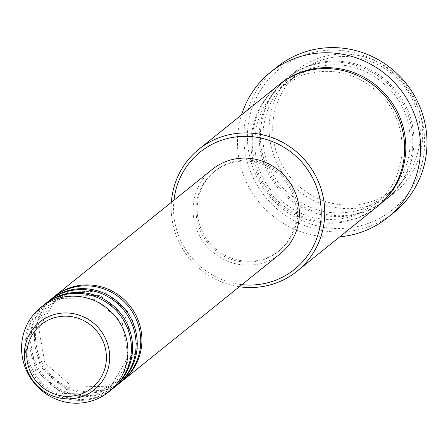 <?xml version="1.0" encoding="UTF-8"?>
<svg xmlns="http://www.w3.org/2000/svg" width="448" height="448" viewBox="0 0 448 448"><rect width="100%" height="100%" fill="white"/><g stroke="black" fill="none" stroke-linecap="round" stroke-linejoin="round"><path stroke-width="0.34" stroke-dasharray="2.24 1.68" d="M122.142 381.091A54.191 52.489 51.2 0 1 107.397 389.105A54.191 52.489 51.2 0 1 42.958 364.168A54.191 52.489 51.2 0 1 54.18 296.677M121.565 381.567A54.191 52.489 51.2 0 1 106.226 390.04A54.191 52.489 51.2 0 1 41.597 364.773A54.191 52.489 51.2 0 1 53.592 297.142M117.477 384.849A54.191 52.489 51.2 0 1 102.732 392.862A54.191 52.489 51.2 0 1 38.293 367.926A54.191 52.489 51.2 0 1 49.515 300.434M116.9 385.319A54.191 52.489 51.2 0 1 101.562 393.798A54.191 52.489 51.2 0 1 36.932 368.525A54.191 52.489 51.2 0 1 48.927 300.899M112.812 388.601A54.191 52.489 51.2 0 1 98.062 396.614A54.191 52.489 51.2 0 1 33.622 371.678A54.191 52.489 51.2 0 1 44.85 304.192M112.235 389.077A54.191 52.489 51.2 0 1 96.897 397.555A54.191 52.489 51.2 0 1 32.267 372.282A54.191 52.489 51.2 0 1 44.262 304.657M372.422 201.27A75.27 72.901 51.2 0 1 277.368 154.767A75.27 72.901 51.2 0 1 320.617 60.469A75.27 72.901 51.2 0 1 415.666 106.971A75.27 72.901 51.2 0 1 372.422 201.27M318.993 58.122A78.277 75.818 -128.8 0 0 296.845 70.37A78.277 75.818 -128.8 0 0 279.518 168.056A78.277 75.818 -128.8 0 0 372.87 204.557A78.277 75.818 -128.8 0 0 395.024 192.31A78.277 75.818 -128.8 0 0 412.35 94.623A78.277 75.818 -128.8 0 0 318.993 58.122M173.981 200.211A75.27 72.901 -128.8 0 0 241.954 284.637M239.327 286.748A78.277 75.818 51.2 0 1 171.354 202.322M367.102 223.804A90.322 87.483 51.2 0 1 253.042 168A90.322 87.483 51.2 0 1 304.937 54.841A90.322 87.483 51.2 0 1 418.998 110.645A90.322 87.483 51.2 0 1 367.102 223.804M276.903 67.094A93.33 90.401 -128.8 0 0 256.25 183.568A93.33 90.401 -128.8 0 0 367.556 227.091A93.33 90.401 -128.8 0 0 393.971 212.486M310.246 65.167A78.277 75.818 51.2 0 1 403.603 101.668A78.277 75.818 51.2 0 1 386.277 199.354A78.277 75.818 51.2 0 1 364.123 211.602A78.277 75.818 51.2 0 1 270.771 175.095A78.277 75.818 51.2 0 1 288.098 77.409A78.277 75.818 51.2 0 1 310.246 65.167M376.947 206.87A78.277 75.818 51.2 0 1 354.794 219.111A78.277 75.818 51.2 0 1 261.442 182.61A78.277 75.818 51.2 0 1 278.762 84.924M280.196 253.842A54.191 52.489 51.2 0 1 264.858 262.321A54.191 52.489 51.2 0 1 200.228 237.054A54.191 52.489 51.2 0 1 212.223 169.422M263.822 259.51A51.184 49.577 51.2 0 1 202.782 235.642A51.184 49.577 51.2 0 1 214.11 171.769A51.184 49.577 51.2 0 1 228.592 163.761A51.184 49.577 51.2 0 1 289.632 187.628A51.184 49.577 51.2 0 1 278.303 251.502A51.184 49.577 51.2 0 1 263.822 259.51M264.986 258.569A51.184 49.577 51.2 0 1 203.946 234.702A51.184 49.577 51.2 0 1 215.275 170.828A51.184 49.577 51.2 0 1 229.762 162.82A51.184 49.577 51.2 0 1 290.802 186.687A51.184 49.577 51.2 0 1 279.474 250.561A51.184 49.577 51.2 0 1 264.986 258.569M339.769 236.802A93.33 90.401 51.2 0 1 241.584 114.856M362.958 212.542A78.277 75.818 -128.8 0 0 407.938 114.47A78.277 75.818 -128.8 0 0 309.081 66.102A78.277 75.818 -128.8 0 0 264.102 164.175A78.277 75.818 -128.8 0 0 362.958 212.542M377.53 206.394A78.277 75.818 51.2 0 1 355.958 218.176A78.277 75.818 51.2 0 1 262.797 182.006A78.277 75.818 51.2 0 1 279.35 84.459M105.829 386.725L120.26 378.75L137.547 349.328L131.516 314.938L104.961 291.866L70.493 291.038L56.062 299.018L38.774 328.434L44.806 362.824L71.361 385.896L105.829 386.725M101.164 390.482L115.595 382.508L132.882 353.086L126.851 318.696L100.296 295.624L65.828 294.795L51.397 302.775L34.11 332.186L40.141 366.582L66.69 389.654L101.164 390.482M96.499 394.24L110.93 386.26L128.218 356.843L122.186 322.454L95.631 299.382L61.163 298.553L46.732 306.533L29.445 335.944L35.476 370.339L62.026 393.411L96.499 394.24M362.561 209.227L383.807 197.478C414.96 173.768 419.356 123.273 392.829 92.59C369.88 67.323 342.485 59.287 310.649 68.482L289.402 80.226C258.474 103.785 253.865 153.787 279.905 184.526C302.848 210.235 330.4 218.467 362.561 209.227M302.484 75.057C334.32 65.862 361.715 73.898 384.664 99.165C411.191 129.847 406.795 180.342 375.642 204.053L354.396 215.796C322.235 225.042 294.683 216.81 271.74 191.1C245.7 160.362 250.309 110.359 281.238 86.8L302.484 75.057M214.11 171.769L215.275 170.828M288.098 77.409L296.845 70.37M386.277 199.354L395.024 192.31M278.303 251.502L279.474 250.561"/><path stroke-width="0.67" d="M54.18 296.677A54.191 52.489 51.2 0 1 54.757 296.201A54.191 52.489 51.2 0 1 70.095 287.722A54.191 52.489 51.2 0 1 134.725 312.995A54.191 52.489 51.2 0 1 122.73 380.626A54.191 52.489 51.2 0 1 122.142 381.091M49.515 300.434A54.191 52.489 51.2 0 1 50.092 299.958L53.592 297.142A54.191 52.489 51.2 0 1 68.93 288.663A54.191 52.489 51.2 0 1 133.56 313.936A54.191 52.489 51.2 0 1 121.565 381.567L118.065 384.384A54.191 52.489 51.2 0 1 117.477 384.849M50.092 299.958A54.191 52.489 51.2 0 1 65.43 291.48A54.191 52.489 51.2 0 1 130.06 316.753A54.191 52.489 51.2 0 1 118.065 384.384M44.85 304.192A54.191 52.489 51.2 0 1 45.427 303.716L48.927 300.899A54.191 52.489 51.2 0 1 64.266 292.421A54.191 52.489 51.2 0 1 128.895 317.694A54.191 52.489 51.2 0 1 116.9 385.319L113.4 388.136A54.191 52.489 51.2 0 1 112.812 388.601M45.427 303.716A54.191 52.489 51.2 0 1 60.766 295.238A54.191 52.489 51.2 0 1 125.395 320.51A54.191 52.489 51.2 0 1 113.4 388.136M40.762 307.474L44.262 304.657A54.191 52.489 51.2 0 1 59.595 296.178A54.191 52.489 51.2 0 1 124.23 321.446A54.191 52.489 51.2 0 1 112.235 389.077L108.735 391.894A54.191 52.489 51.2 0 1 93.397 400.372A54.191 52.489 51.2 0 1 28.767 375.099A54.191 52.489 51.2 0 1 40.762 307.474A54.191 52.489 51.2 0 1 56.101 298.995A54.191 52.489 51.2 0 1 120.73 324.268A54.191 52.489 51.2 0 1 108.735 391.894M241.954 284.637A75.27 72.901 -128.8 0 0 273.274 281.098A75.27 72.901 -128.8 0 0 316.523 186.799A75.27 72.901 -128.8 0 0 221.469 140.291A75.27 72.901 -128.8 0 0 173.981 200.211M171.354 202.322A78.277 75.818 51.2 0 1 198.867 149.251A78.277 75.818 51.2 0 1 221.021 137.01A78.277 75.818 51.2 0 1 314.373 173.51A78.277 75.818 51.2 0 1 297.046 271.197A78.277 75.818 51.2 0 1 274.898 283.444A78.277 75.818 51.2 0 1 239.327 286.748M387.554 217.655L393.971 212.486A93.33 90.401 -128.8 0 0 414.624 96.018A93.33 90.401 -128.8 0 0 303.318 52.494A93.33 90.401 -128.8 0 0 276.903 67.094L270.491 72.257A93.33 90.401 51.2 0 1 296.901 57.658A93.33 90.401 51.2 0 1 408.212 101.181A93.33 90.401 51.2 0 1 387.554 217.655A93.33 90.401 51.2 0 1 361.138 232.254A93.33 90.401 51.2 0 1 339.769 236.802M198.867 149.251L278.762 84.924A78.277 75.818 51.2 0 1 300.916 72.677A78.277 75.818 51.2 0 1 394.274 109.183A78.277 75.818 51.2 0 1 376.947 206.87L297.046 271.197M54.757 296.201L212.223 169.422A54.191 52.489 51.2 0 1 227.556 160.944A54.191 52.489 51.2 0 1 292.186 186.217A54.191 52.489 51.2 0 1 280.196 253.842L122.73 380.626M241.584 114.856A93.33 90.401 51.2 0 1 270.491 72.257M52.618 318.293A40.589 39.312 -128.8 0 0 29.294 369.141A40.589 39.312 -128.8 0 0 80.55 394.223A40.589 39.312 -128.8 0 0 103.874 343.37A40.589 39.312 -128.8 0 0 52.618 318.293M81.984 396.592A43.495 42.129 51.2 0 1 27.054 369.718A43.495 42.129 51.2 0 1 52.046 315.224A43.495 42.129 51.2 0 1 106.977 342.098A43.495 42.129 51.2 0 1 81.984 396.592M279.35 84.459A78.277 75.818 51.2 0 1 302.081 71.742A78.277 75.818 51.2 0 1 395.629 108.578A78.277 75.818 51.2 0 1 377.53 206.394"/></g></svg>
